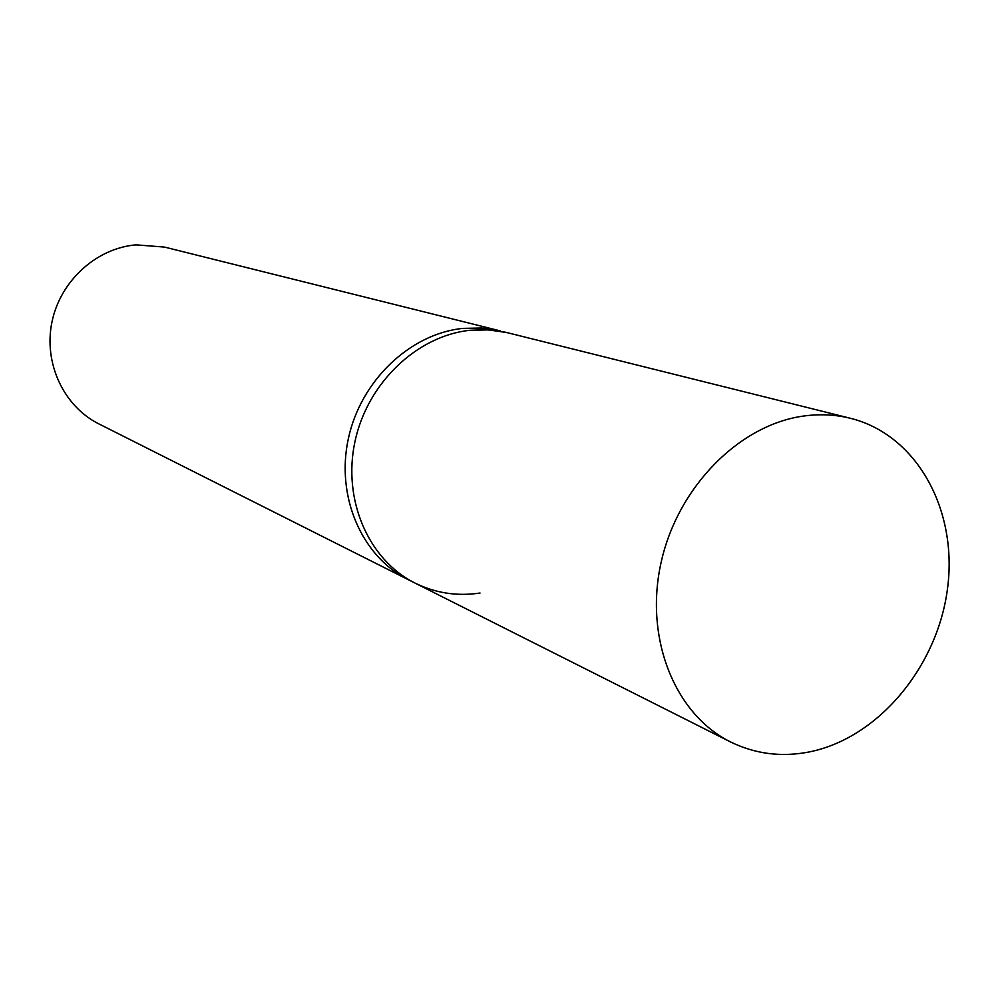 <?xml version="1.0" encoding="UTF-8"?>
<svg xmlns="http://www.w3.org/2000/svg" width="999" height="999" viewBox="0 0 999 999"><rect width="100%" height="100%" fill="white"/><g stroke="black" fill="none" stroke-linecap="round" stroke-linejoin="round"><path stroke-width="1.5" d="M480.032 593.031C457.18 596.465 435.514 593.144 415.035 583.079C368.594 559.989 342.32 499.837 354.995 441.433C367.42 382.992 417.045 335.726 470.129 330.269L489.298 329.882L507.954 332.804L484.552 328.234L462.799 328.396C409.99 333.791 360.651 380.744 348.314 438.798C335.726 496.815 361.888 556.618 408.104 579.595L98.876 423.901C63.736 406.368 43.419 363.161 51.948 322.053C60.315 280.919 96.366 248.139 136.076 244.855L164.523 247.09L500.437 330.931L481.868 328.022L462.799 328.396C409.99 333.791 360.651 380.744 348.314 438.798C335.726 496.815 361.888 556.618 408.104 579.595L415.035 583.079C368.594 559.989 342.32 499.837 354.995 441.433C367.42 382.992 417.045 335.726 470.129 330.269L486.575 329.732L505.344 332.192L850.599 418.331C917.082 434.927 958.078 510.327 947.489 588.773C937.349 667.27 877.784 738.498 808.84 752.022C781.181 757.329 755.057 753.945 730.456 741.895C674.687 714.26 644.005 637.837 661.188 562.05C678.046 486.238 740.296 423.938 804.882 415.871C820.616 413.848 835.863 414.672 850.599 418.331M415.035 583.079L730.456 741.895"/></g></svg>
